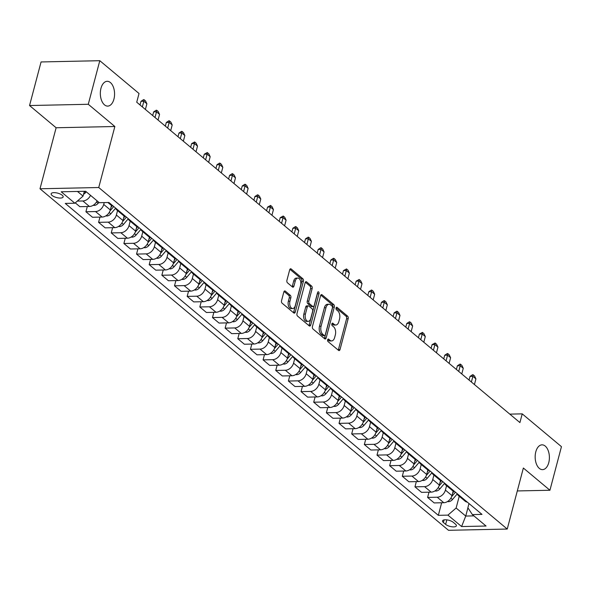 <?xml version="1.0" encoding="UTF-8"?>
<svg xmlns="http://www.w3.org/2000/svg" width="591" height="591" viewBox="0 0 591 591"><rect width="100%" height="100%" fill="white"/><g stroke="black" fill="none" stroke-linecap="round" stroke-linejoin="round"><path stroke-width="0.89" d="M327.65 339.795A1.33 0.761 88.8 0 0 328.027 341.576L338.584 350.404A1.906 1.093 88.8 0 0 339.079 350.596A1.906 1.093 88.8 0 0 340.032 349.525L348.165 318.719A1.906 1.093 88.8 0 0 347.626 316.178L337.069 307.35A1.33 0.761 88.8 0 0 336.722 307.217A1.33 0.761 88.8 0 0 336.057 307.97A1.33 0.761 88.8 0 0 336.434 309.743L337.801 310.888A6.087 3.494 88.8 0 1 339.537 319.022L338.857 321.593A6.087 3.494 88.8 0 1 335.806 325.02A6.087 3.494 88.8 0 1 334.233 324.407L332.866 323.262A1.33 0.761 88.8 0 0 332.519 323.129A1.33 0.761 88.8 0 0 331.854 323.883A1.33 0.761 88.8 0 0 332.231 325.663L333.597 326.801A6.087 3.494 88.8 0 1 335.333 334.934L334.654 337.505A6.087 3.494 88.8 0 1 331.603 340.933A6.087 3.494 88.8 0 1 330.029 340.32L328.662 339.182A1.33 0.761 88.8 0 0 328.315 339.049A1.33 0.761 88.8 0 0 327.65 339.795M113.93 99.125A12.404 7.114 88.8 0 0 107.185 81.307A12.404 7.114 88.8 0 0 100.972 88.288A12.404 7.114 88.8 0 0 107.717 106.107A12.404 7.114 88.8 0 0 113.93 99.125M548.758 462.657A12.404 7.114 88.8 0 0 542.013 444.838A12.404 7.114 88.8 0 0 535.801 451.82A12.404 7.114 88.8 0 0 542.545 469.638A12.404 7.114 88.8 0 0 548.758 462.657M52.074 195.458A6.206 2.275 -165.2 0 0 58.561 197.948A6.206 2.275 -165.2 0 0 63.148 196.936A6.206 2.275 -165.2 0 0 62.232 195.244A6.206 2.275 -165.2 0 0 55.746 192.755A6.206 2.275 -165.2 0 0 51.151 193.767A6.206 2.275 -165.2 0 0 52.074 195.458M285.276 291.104A1.906 1.093 88.8 0 0 284.788 290.92A1.906 1.093 88.8 0 0 283.835 291.991L281.552 300.627A1.906 1.093 88.8 0 0 282.092 303.168L293.816 312.971A1.906 1.093 88.8 0 0 294.311 313.164A1.906 1.093 88.8 0 0 295.264 312.092L303.397 281.294A1.906 1.093 88.8 0 0 302.858 278.753L291.134 268.949A1.906 1.093 88.8 0 0 290.639 268.757A1.906 1.093 88.8 0 0 289.686 269.828L286.93 280.267A1.906 1.093 88.8 0 0 287.47 282.808L292.486 287.004A1.906 1.093 88.8 0 0 292.981 287.196A1.906 1.093 88.8 0 0 293.934 286.125L295.301 280.947A5.09 2.918 88.8 0 1 297.849 278.08A5.09 2.918 88.8 0 1 300.62 285.394L295.264 305.673A5.09 2.918 88.8 0 1 292.715 308.532A5.09 2.918 88.8 0 1 289.945 301.225L290.838 297.842A1.906 1.093 88.8 0 0 290.299 295.301L285.276 291.104L284.301 291.127M114.861 126.504L88.281 104.282L99.798 60.696L41.067 61.952L29.55 105.538L56.123 127.759L40.003 188.773L98.734 187.517L114.861 126.504L56.123 127.759M517.302 490.944L549.933 490.249L523.36 468.028L507.241 529.048L98.734 187.517M549.933 490.249L561.45 446.663L522.222 413.863L509.811 414.128M99.798 60.696L139.025 93.496L136.728 102.213L519.917 422.58L522.222 413.863M312.454 326.468A1.906 1.093 88.8 0 0 312.994 329.01L324.725 338.813A1.906 1.093 88.8 0 0 325.213 339.005A1.906 1.093 88.8 0 0 326.166 337.934L334.307 307.128A1.906 1.093 88.8 0 0 333.767 304.587L322.036 294.783A1.906 1.093 88.8 0 0 321.548 294.591A1.906 1.093 88.8 0 0 320.595 295.663L312.454 326.468M309.27 325.892L297.546 316.089A1.906 1.093 88.8 0 1 297 313.548L305.141 282.749A1.906 1.093 88.8 0 1 306.094 281.678A1.906 1.093 88.8 0 1 306.589 281.863L311.605 286.059A1.906 1.093 88.8 0 1 312.144 288.6L308.842 301.092A1.906 1.093 88.8 0 0 309.389 303.641L312.713 306.419A1.906 1.093 88.8 0 0 313.208 306.611A1.906 1.093 88.8 0 0 314.161 305.54L317.596 292.538A1.33 0.761 88.8 0 1 318.268 291.784A1.33 0.761 88.8 0 1 318.992 293.697L310.718 325.013A1.906 1.093 88.8 0 1 309.765 326.084A1.906 1.093 88.8 0 1 309.27 325.892M455.491 524.165L453.26 522.304A6.006 2.201 -165.2 0 0 446.981 519.888A6.006 2.201 -165.2 0 0 442.533 520.87A6.006 2.201 -165.2 0 0 443.42 522.51L445.644 524.372A6.006 2.201 -165.2 0 0 451.93 526.78A6.006 2.201 -165.2 0 0 456.378 525.805A6.006 2.201 -165.2 0 0 455.491 524.165M40.003 188.773L448.503 530.304L507.241 529.048M468.988 503.532L467.873 507.765L472.379 514.598L481.983 514.392L108.914 202.491L99.31 202.698L85.643 191.27L61.198 191.794L74.865 203.223L65.261 203.422L438.33 515.33L447.934 515.123L456.126 508.016L459.229 496.263M472.379 514.598L486.046 526.027L461.601 526.551L447.934 515.123M88.281 104.282L29.55 105.538M467.917 507.832L465.745 516.054L473.908 515.877M456.126 508.016L465.745 516.054L461.601 526.551M77.473 191.447L83.058 196.109L84.328 191.299M87.305 206.525L85.924 211.763L95.528 211.556A7.749 5.681 -50.1 0 0 103.721 204.449L104.208 202.595M85.924 211.763L92.506 217.266L102.11 217.06A7.749 5.681 -50.1 0 0 110.303 209.945L111.5 205.417M99.96 217.104L98.579 222.342L108.183 222.135A7.749 5.681 -50.1 0 0 116.375 215.028L117.543 210.595M98.579 222.342L105.161 227.845L114.765 227.638A7.749 5.681 -50.1 0 0 122.958 220.532L124.154 215.996M112.615 227.683L111.234 232.92L120.837 232.714A7.749 5.681 -50.1 0 0 129.03 225.607L130.197 221.174M111.234 232.92L117.816 238.424L127.42 238.217A7.749 5.681 -50.1 0 0 135.612 231.111L136.809 226.582M125.27 238.262L123.888 243.499L133.492 243.3A7.749 5.681 -50.1 0 0 141.685 236.186L142.859 231.753M123.888 243.499L130.471 249.003L140.074 248.796A7.749 5.681 -50.1 0 0 148.267 241.689L149.464 237.161M137.932 248.841L136.543 254.086L146.147 253.879A7.749 5.681 -50.1 0 0 154.34 246.765L155.514 242.34M136.543 254.086L143.125 259.582L152.729 259.375A7.749 5.681 -50.1 0 0 160.922 252.268L162.119 247.74M150.587 259.427L149.198 264.665L158.802 264.458A7.749 5.681 -50.1 0 0 166.994 257.351L168.169 252.918M149.198 264.665L155.78 270.161L165.384 269.961A7.749 5.681 -50.1 0 0 173.577 262.847L174.773 258.319M163.242 270.006L161.853 275.243L171.456 275.037A7.749 5.681 -50.1 0 0 179.649 267.93L180.824 263.497M161.853 275.243L168.435 280.747L178.039 280.54A7.749 5.681 -50.1 0 0 186.231 273.426L187.428 268.898M175.896 280.585L174.508 285.822L184.111 285.616A7.749 5.681 -50.1 0 0 192.304 278.509L193.479 274.076M174.508 285.822L181.09 291.326L190.694 291.119A7.749 5.681 -50.1 0 0 198.886 284.012L200.083 279.477M188.551 291.164L187.162 296.401L196.766 296.194A7.749 5.681 -50.1 0 0 204.959 289.088L206.133 284.655M187.162 296.401L193.745 301.905L203.348 301.698A7.749 5.681 -50.1 0 0 211.541 294.591L212.738 290.063M201.206 301.742L199.817 306.98L209.421 306.781A7.749 5.681 -50.1 0 0 217.614 299.667L218.788 295.234M199.817 306.98L206.399 312.484L216.003 312.277A7.749 5.681 -50.1 0 0 224.196 305.17L225.393 300.642M213.861 312.329L212.472 317.566L222.076 317.36A7.749 5.681 -50.1 0 0 230.268 310.245L231.443 305.82M212.472 317.566L219.054 323.063L228.658 322.856A7.749 5.681 -50.1 0 0 236.851 315.749L238.047 311.221M226.516 322.908L225.127 328.145L234.73 327.939A7.749 5.681 -50.1 0 0 242.923 320.832L244.098 316.399M225.127 328.145L231.709 333.642L241.313 333.442A7.749 5.681 -50.1 0 0 249.505 326.328L250.702 321.8M239.17 333.487L237.781 338.724L247.385 338.517A7.749 5.681 -50.1 0 0 255.578 331.411L256.753 326.978M237.781 338.724L244.364 344.228L253.967 344.021A7.749 5.681 -50.1 0 0 262.16 336.907L263.357 332.378M251.825 344.065L250.436 349.303L260.04 349.096A7.749 5.681 -50.1 0 0 268.233 341.99L269.407 337.557M250.436 349.303L257.019 354.807L266.622 354.6A7.749 5.681 -50.1 0 0 274.815 347.493L276.012 342.957M264.48 354.644L263.091 359.882L272.695 359.675A7.749 5.681 -50.1 0 0 280.888 352.568L282.062 348.136M263.091 359.882L269.673 365.386L279.277 365.179A7.749 5.681 -50.1 0 0 287.47 358.072L288.667 353.544M277.135 365.223L275.746 370.461L285.35 370.262A7.749 5.681 -50.1 0 0 293.542 363.147L294.717 358.715M275.746 370.461L282.328 375.965L291.932 375.758A7.749 5.681 -50.1 0 0 300.125 368.651L301.321 364.122M289.789 375.81L288.401 381.047L298.004 380.84A7.749 5.681 -50.1 0 0 306.197 373.726L307.372 369.301M288.401 381.047L294.983 386.544L304.587 386.337A7.749 5.681 -50.1 0 0 312.779 379.23L313.976 374.701M302.444 386.388L301.055 391.626L310.659 391.419A7.749 5.681 -50.1 0 0 318.852 384.313L320.026 379.88M301.055 391.626L307.638 397.122L317.241 396.923A7.749 5.681 -50.1 0 0 325.434 389.809L326.631 385.28M315.099 396.967L313.71 402.205L323.314 401.998A7.749 5.681 -50.1 0 0 331.507 394.891L332.681 390.459M313.71 402.205L320.292 407.709L329.896 407.502A7.749 5.681 -50.1 0 0 338.089 400.388L339.286 395.859M327.754 407.546L326.372 412.784L335.969 412.577A7.749 5.681 -50.1 0 0 344.161 405.47L345.336 401.038M326.372 412.784L332.947 418.288L342.551 418.081A7.749 5.681 -50.1 0 0 350.744 410.974L351.94 406.438M340.409 418.125L339.027 423.363L348.624 423.156A7.749 5.681 -50.1 0 0 356.816 416.049L357.991 411.617M339.027 423.363L345.602 428.867L355.206 428.66A7.749 5.681 -50.1 0 0 363.399 421.553L364.595 417.024M353.063 428.704L351.682 433.942L361.286 433.742A7.749 5.681 -50.1 0 0 369.471 426.628L370.646 422.196M351.682 433.942L358.257 439.445L367.861 439.239A7.749 5.681 -50.1 0 0 376.053 432.132L377.25 427.603M365.718 439.29L364.337 444.528L373.94 444.321A7.749 5.681 -50.1 0 0 382.126 437.207L383.3 432.782M364.337 444.528L370.912 450.024L380.515 449.817A7.749 5.681 -50.1 0 0 388.708 442.711L389.905 438.182M378.373 449.869L376.992 455.107L386.595 454.9A7.749 5.681 -50.1 0 0 394.781 447.793L395.955 443.361M376.992 455.107L383.566 460.603L393.17 460.404A7.749 5.681 -50.1 0 0 401.363 453.29L402.56 448.761M391.028 460.448L389.646 465.686L399.25 465.479A7.749 5.681 -50.1 0 0 407.435 458.372L408.61 453.94M389.646 465.686L396.221 471.19L405.825 470.983A7.749 5.681 -50.1 0 0 414.018 463.869L415.214 459.34M403.683 471.027L402.301 476.265L411.905 476.058A7.749 5.681 -50.1 0 0 420.09 468.951L421.265 464.519M402.301 476.265L408.876 481.768L418.48 481.562A7.749 5.681 -50.1 0 0 426.672 474.455L427.869 469.919M416.337 481.606L414.956 486.844L424.56 486.637A7.749 5.681 -50.1 0 0 432.752 479.53L433.92 475.098M414.956 486.844L421.531 492.347L431.135 492.14A7.749 5.681 -50.1 0 0 439.327 485.034L440.524 480.505M428.992 492.185L427.611 497.423L437.214 497.223A7.749 5.681 -50.1 0 0 445.407 490.109L446.574 485.676M427.611 497.423L434.186 502.926L443.789 502.719A7.749 5.681 -50.1 0 0 451.982 495.613L453.179 491.084M441.647 502.771L438.33 515.33M75.279 202.861L79.851 206.68L89.455 206.481A7.749 5.681 -50.1 0 0 97.109 200.859M457.175 493.655A7.749 5.681 -50.1 0 0 458.527 495.672L465.11 501.175A7.749 5.681 -50.1 0 0 467.326 502.143M458.527 495.672A7.749 5.681 -50.1 0 0 460.751 496.639M444.521 483.076A7.749 5.681 -50.1 0 0 445.873 485.093L452.455 490.596A7.749 5.681 -50.1 0 0 454.671 491.564M445.873 485.093A7.749 5.681 -50.1 0 0 448.096 486.061M431.866 472.497A7.749 5.681 -50.1 0 0 433.218 474.514L439.8 480.01A7.749 5.681 -50.1 0 0 442.016 480.985M433.218 474.514A7.749 5.681 -50.1 0 0 435.441 475.482M419.211 461.918A7.749 5.681 -50.1 0 0 420.563 463.935L427.145 469.431A7.749 5.681 -50.1 0 0 429.362 470.406M420.563 463.935A7.749 5.681 -50.1 0 0 422.787 464.903M406.556 451.339A7.749 5.681 -50.1 0 0 407.908 453.349L414.49 458.852A7.749 5.681 -50.1 0 0 416.707 459.82M407.908 453.349A7.749 5.681 -50.1 0 0 410.124 454.324M393.902 440.76A7.749 5.681 -50.1 0 0 395.253 442.77L401.836 448.273A7.749 5.681 -50.1 0 0 404.052 449.241M395.253 442.77A7.749 5.681 -50.1 0 0 397.47 443.745M381.247 430.174A7.749 5.681 -50.1 0 0 382.599 432.191L389.181 437.695A7.749 5.681 -50.1 0 0 391.397 438.662M382.599 432.191A7.749 5.681 -50.1 0 0 384.815 433.159M368.592 419.595A7.749 5.681 -50.1 0 0 369.944 421.612L376.526 427.116A7.749 5.681 -50.1 0 0 378.742 428.083M369.944 421.612A7.749 5.681 -50.1 0 0 372.16 422.58M355.937 409.016A7.749 5.681 -50.1 0 0 357.289 411.033L363.871 416.529A7.749 5.681 -50.1 0 0 366.088 417.505M357.289 411.033A7.749 5.681 -50.1 0 0 359.505 412.001M343.282 398.437A7.749 5.681 -50.1 0 0 344.634 400.454L351.209 405.951A7.749 5.681 -50.1 0 0 353.433 406.926M344.634 400.454A7.749 5.681 -50.1 0 0 346.851 401.422M330.628 387.859A7.749 5.681 -50.1 0 0 331.979 389.868L338.554 395.372A7.749 5.681 -50.1 0 0 340.778 396.339M331.979 389.868A7.749 5.681 -50.1 0 0 334.196 390.843M317.973 377.28A7.749 5.681 -50.1 0 0 319.325 379.289L325.9 384.793A7.749 5.681 -50.1 0 0 328.123 385.76M319.325 379.289A7.749 5.681 -50.1 0 0 321.541 380.257M305.318 366.693A7.749 5.681 -50.1 0 0 306.67 368.71L313.245 374.214A7.749 5.681 -50.1 0 0 315.468 375.182M306.67 368.71A7.749 5.681 -50.1 0 0 308.886 369.678M292.663 356.114A7.749 5.681 -50.1 0 0 294.015 358.131L300.59 363.635A7.749 5.681 -50.1 0 0 302.814 364.603M294.015 358.131A7.749 5.681 -50.1 0 0 296.231 359.099M280.008 345.536A7.749 5.681 -50.1 0 0 281.36 347.552L287.935 353.049A7.749 5.681 -50.1 0 0 290.159 354.024M281.36 347.552A7.749 5.681 -50.1 0 0 283.577 348.52M267.354 334.957A7.749 5.681 -50.1 0 0 268.706 336.966L275.28 342.47A7.749 5.681 -50.1 0 0 277.504 343.445M268.706 336.966A7.749 5.681 -50.1 0 0 270.922 337.941M254.699 324.378A7.749 5.681 -50.1 0 0 256.051 326.387L262.626 331.891A7.749 5.681 -50.1 0 0 264.849 332.859M256.051 326.387A7.749 5.681 -50.1 0 0 258.267 327.362M242.044 313.799A7.749 5.681 -50.1 0 0 243.396 315.808L249.971 321.312A7.749 5.681 -50.1 0 0 252.194 322.28M243.396 315.808A7.749 5.681 -50.1 0 0 245.612 316.776M229.389 303.213A7.749 5.681 -50.1 0 0 230.741 305.229L237.316 310.733A7.749 5.681 -50.1 0 0 239.54 311.701M230.741 305.229A7.749 5.681 -50.1 0 0 232.957 306.197M216.734 292.634A7.749 5.681 -50.1 0 0 218.086 294.65L224.661 300.154A7.749 5.681 -50.1 0 0 226.885 301.122M218.086 294.65A7.749 5.681 -50.1 0 0 220.303 295.618M204.08 282.055A7.749 5.681 -50.1 0 0 205.424 284.072L212.006 289.568A7.749 5.681 -50.1 0 0 214.23 290.543M205.424 284.072A7.749 5.681 -50.1 0 0 207.648 285.039M191.425 271.476A7.749 5.681 -50.1 0 0 192.769 273.485L199.352 278.989A7.749 5.681 -50.1 0 0 201.575 279.964M192.769 273.485A7.749 5.681 -50.1 0 0 194.993 274.46M178.77 260.897A7.749 5.681 -50.1 0 0 180.115 262.906L186.697 268.41A7.749 5.681 -50.1 0 0 188.921 269.378M180.115 262.906A7.749 5.681 -50.1 0 0 182.338 263.882M166.115 250.318A7.749 5.681 -50.1 0 0 167.46 252.327L174.042 257.831A7.749 5.681 -50.1 0 0 176.266 258.799M167.46 252.327A7.749 5.681 -50.1 0 0 169.683 253.295M153.461 239.732A7.749 5.681 -50.1 0 0 154.805 241.749L161.387 247.252A7.749 5.681 -50.1 0 0 163.611 248.22M154.805 241.749A7.749 5.681 -50.1 0 0 157.029 242.716M140.806 229.153A7.749 5.681 -50.1 0 0 142.15 231.17L148.733 236.673A7.749 5.681 -50.1 0 0 150.956 237.641M142.15 231.17A7.749 5.681 -50.1 0 0 144.374 232.137M128.151 218.574A7.749 5.681 -50.1 0 0 129.495 220.591L136.078 226.087A7.749 5.681 -50.1 0 0 138.301 227.062M129.495 220.591A7.749 5.681 -50.1 0 0 131.719 221.559M115.496 207.995A7.749 5.681 -50.1 0 0 116.841 210.004L123.423 215.508A7.749 5.681 -50.1 0 0 125.647 216.483M116.841 210.004A7.749 5.681 -50.1 0 0 119.064 210.98M107.88 202.514L110.768 204.929A7.749 5.681 -50.1 0 0 112.992 205.897M77.31 201.095L82.873 200.977A7.749 5.681 -50.1 0 0 90.526 195.355M83.058 196.109L74.865 203.223M327.673 339.714L328.441 340.357A6.087 3.494 88.8 0 0 330.014 340.97L331.603 340.933M335.806 325.02L334.218 325.05A6.087 3.494 88.8 0 1 332.644 324.444L331.876 323.802M338.222 350.101A1.906 1.093 88.8 0 0 338.444 349.554L346.585 318.756A1.906 1.093 88.8 0 0 346.038 316.215L336.08 307.889M324.363 338.51A1.906 1.093 88.8 0 0 324.577 337.963L332.718 307.165A1.906 1.093 88.8 0 0 332.179 304.624L320.81 295.123M324.26 335.503A1.33 0.761 88.8 0 0 324.607 335.636A1.33 0.761 88.8 0 0 325.272 334.89L332.415 307.852A1.33 0.761 88.8 0 0 332.039 306.072L330.598 304.867A6.087 3.494 88.8 0 0 329.017 304.254A6.087 3.494 88.8 0 0 325.973 307.682L321.09 326.166A6.087 3.494 88.8 0 0 322.819 334.299L324.26 335.503L322.671 335.54A1.33 0.761 88.8 0 0 323.018 335.673L324.607 335.636M329.017 304.254L327.436 304.291A6.087 3.494 88.8 0 0 324.385 307.719L325.973 307.682M322.671 335.54L321.231 334.336A6.087 3.494 88.8 0 1 319.502 326.195L324.385 307.719M305.362 282.202L310.016 286.096L311.605 286.059M313.208 306.611L311.62 306.648A1.906 1.093 88.8 0 1 311.132 306.456L307.8 303.671A1.906 1.093 88.8 0 1 307.261 301.129L310.556 288.637A1.906 1.093 88.8 0 0 310.016 286.096M308.908 325.589A1.906 1.093 88.8 0 0 309.13 325.05L317.404 293.734A1.33 0.761 88.8 0 0 317.463 293.033M305.421 314.057A5.09 2.918 88.8 0 0 308.184 321.371A5.09 2.918 88.8 0 0 310.74 318.505L312.624 311.361A1.906 1.093 88.8 0 0 312.085 308.82L308.753 306.035A1.906 1.093 88.8 0 0 308.258 305.843A1.906 1.093 88.8 0 0 307.305 306.914L305.421 314.057L303.833 314.094A5.09 2.918 88.8 0 0 306.603 321.401L308.184 321.371M308.258 305.843L306.677 305.879A1.906 1.093 88.8 0 0 305.724 306.951L307.305 306.914M303.833 314.094L305.724 306.951M292.715 308.532L291.127 308.568A5.09 2.918 88.8 0 1 288.356 301.255L289.25 297.879A1.906 1.093 88.8 0 0 288.711 295.337L284.049 291.444M297.849 278.08L296.268 278.117A5.09 2.918 88.8 0 0 293.712 280.984L295.301 280.947M292.131 286.701A1.906 1.093 88.8 0 0 292.346 286.155L293.712 280.984M293.454 312.676A1.906 1.093 88.8 0 0 293.675 312.129L301.816 281.323A1.906 1.093 88.8 0 0 301.27 278.782L289.908 269.282M447.579 501.5L448.503 501.678A5.134 3.76 -50.1 0 0 452.492 499.513L457.264 493.899M451.642 496.639L455.425 492.192M454.006 491.417L452.684 492.975M474.425 384.549L475.918 378.875L472.881 376.334L471.382 382.008M470.022 376.401L472.571 374.738L473.051 374.731L472.881 376.334L470.022 376.401L469.055 380.057M473.051 374.731L474.566 376.002L475.918 378.875M434.924 490.922L435.848 491.091A5.134 3.76 -50.1 0 0 439.837 488.934L444.609 483.32M438.987 486.061L442.77 481.613M441.351 480.838L440.029 482.396M461.77 373.963L463.263 368.296L460.226 365.755L458.727 371.429M457.368 365.814L459.916 364.159L460.396 364.152L460.226 365.755L457.368 365.814L456.4 369.478M460.396 364.152L461.911 365.423L463.263 368.296M422.27 480.343L423.193 480.513A5.134 3.76 -50.1 0 0 427.175 478.355L431.955 472.741M426.333 475.474L430.115 471.034M428.697 470.259L427.374 471.817M449.116 363.384L450.608 357.718L447.572 355.176L446.072 360.842M444.713 355.235L447.261 353.581L447.742 353.573L447.572 355.176L444.713 355.235L443.745 358.9M447.742 353.573L449.256 354.836L450.608 357.718M409.615 469.764L410.538 469.934A5.134 3.76 -50.1 0 0 414.52 467.777L419.3 462.162M413.678 464.895L417.46 460.455M416.042 459.68L414.719 461.239M436.461 352.805L437.953 347.139L434.917 344.597L433.417 350.264M432.058 344.656L435.087 342.987L434.917 344.597L432.058 344.656L431.09 348.321M435.087 342.987L436.601 344.257L437.953 347.139M396.96 459.185L397.883 459.355A5.134 3.76 -50.1 0 0 401.865 457.198L406.645 451.576M401.023 454.316L404.805 449.869M403.387 449.094L402.057 450.652M423.806 342.226L425.298 336.552L422.262 334.018L420.762 339.685M419.403 334.078L422.432 332.408L422.262 334.018L419.403 334.078L418.435 337.742M422.432 332.408L423.946 333.679L425.298 336.552M384.305 448.606L385.229 448.776A5.134 3.76 -50.1 0 0 389.21 446.619L393.99 440.997M388.368 443.738L392.151 439.29M390.732 438.515L389.403 440.073M411.151 331.647L412.644 325.973L409.607 323.44L408.108 329.106M406.748 323.499L409.297 321.836L409.777 321.829L409.607 323.44L406.748 323.499L405.781 327.163M409.777 321.829L411.292 323.1L412.644 325.973M371.65 438.02L372.566 438.197A5.134 3.76 -50.1 0 0 376.556 436.032L381.335 430.418M375.713 433.159L379.496 428.711M378.077 427.936L376.748 429.494M398.489 321.068L399.989 315.395L396.953 312.853L395.453 318.527M394.094 312.92L396.642 311.258L397.122 311.25L396.953 312.853L394.094 312.92L393.126 316.577M397.122 311.25L398.637 312.521L399.989 315.395M358.996 427.441L359.912 427.611A5.134 3.76 -50.1 0 0 363.901 425.454L368.681 419.839M363.059 422.58L366.841 418.132M365.423 417.357L364.093 418.916M385.834 310.482L387.334 304.816L384.298 302.274L382.798 307.948M381.439 302.333L383.987 300.679L384.468 300.671L384.298 302.274L381.439 302.333L380.471 305.998M384.468 300.671L385.982 301.942L387.334 304.816M346.341 416.862L347.257 417.032A5.134 3.76 -50.1 0 0 351.246 414.875L356.026 409.26M350.404 411.993L354.186 407.554M352.768 406.778L351.438 408.337M373.18 299.903L374.679 294.237L371.643 291.695L370.143 297.362M368.784 291.755L371.333 290.1L371.813 290.092L371.643 291.695L368.784 291.755L367.816 295.419M371.813 290.092L373.327 291.356L374.679 294.237M333.686 406.283L334.602 406.453A5.134 3.76 -50.1 0 0 338.591 404.296L343.371 398.681M337.749 401.415L341.532 396.975M340.113 396.199L338.783 397.758M360.525 289.324L362.024 283.658L358.988 281.117L357.489 286.783M356.129 281.176L359.158 279.506L358.988 281.117L356.129 281.176L355.161 284.84M359.158 279.506L360.673 280.777L362.024 283.658M321.031 395.704L321.947 395.874A5.134 3.76 -50.1 0 0 325.937 393.717L330.716 388.095M325.094 390.836L328.877 386.388M327.458 385.613L326.129 387.171M347.87 278.745L349.37 273.072L346.333 270.538L344.834 276.204M343.474 270.597L346.503 268.927L346.333 270.538L343.474 270.597L342.507 274.261M346.503 268.927L348.018 270.198L349.37 273.072M308.376 385.125L309.292 385.295A5.134 3.76 -50.1 0 0 313.282 383.131L318.061 377.516M312.44 380.257L316.222 375.81M314.804 375.034L313.474 376.593M335.215 268.166L336.715 262.493L333.679 259.959L332.179 265.625M330.82 260.018L333.368 258.356L333.849 258.348L333.679 259.959L330.82 260.018L329.852 263.682M333.849 258.348L335.363 259.619L336.715 262.493M295.722 374.539L296.638 374.709A5.134 3.76 -50.1 0 0 300.627 372.552L305.407 366.937M299.785 369.678L303.567 365.231M302.149 364.455L300.819 366.014M322.56 257.58L324.06 251.914L321.024 249.372L319.524 255.046M318.165 249.439L320.714 247.777L321.194 247.769L321.024 249.372L318.165 249.439L317.197 253.096M321.194 247.769L322.708 249.04L324.06 251.914M283.067 363.96L283.983 364.13A5.134 3.76 -50.1 0 0 287.972 361.973L292.752 356.358M287.13 359.099L290.912 354.652M289.494 353.876L288.164 355.435M309.906 247.001L311.405 241.335L308.369 238.794L306.869 244.467M305.51 238.853L308.059 237.198L308.539 237.19L308.369 238.794L305.51 238.853L304.542 242.517M308.539 237.19L310.053 238.461L311.405 241.335M270.412 353.381L271.328 353.551A5.134 3.76 -50.1 0 0 275.317 351.394L280.097 345.779M274.475 348.513L278.258 344.073M276.839 343.297L275.509 344.856M297.251 236.422L298.75 230.756L295.714 228.215L294.215 233.881M292.855 228.274L295.404 226.619L295.884 226.612L295.714 228.215L292.855 228.274L291.888 231.938M295.884 226.612L297.399 227.875L298.75 230.756M257.757 342.802L258.673 342.972A5.134 3.76 -50.1 0 0 262.663 340.815L267.442 335.2M261.82 337.934L265.603 333.494M264.184 332.718L262.855 334.277M284.596 225.843L286.096 220.177L283.059 217.636L281.56 223.302M280.2 217.695L283.229 216.025L283.059 217.636L280.2 217.695L279.233 221.359M283.229 216.025L284.744 217.296L286.096 220.177M245.102 332.223L246.019 332.393A5.134 3.76 -50.1 0 0 250.008 330.236L254.787 324.614M249.166 327.355L252.948 322.908M251.53 322.132L250.2 323.691M271.941 215.264L273.441 209.591L270.405 207.057L268.905 212.723M267.546 207.116L270.575 205.446L270.405 207.057L267.546 207.116L266.578 210.78M270.575 205.446L272.089 206.717L273.441 209.591M232.448 321.644L233.364 321.814A5.134 3.76 -50.1 0 0 237.353 319.65L242.133 314.035M236.511 316.776L240.293 312.329M238.875 311.553L237.545 313.112M259.286 204.685L260.786 199.012L257.75 196.471L256.25 202.144M254.891 196.537L257.44 194.875L257.92 194.867L257.75 196.471L254.891 196.537L253.923 200.201M257.92 194.867L259.434 196.138L260.786 199.012M219.793 311.058L220.709 311.228A5.134 3.76 -50.1 0 0 224.698 309.071L229.478 303.456M223.856 306.197L227.638 301.75M226.22 300.974L224.89 302.533M246.632 194.099L248.131 188.433L245.095 185.892L243.595 191.565M242.236 185.958L244.785 184.296L245.265 184.289L245.095 185.892L242.236 185.958L241.268 189.615M245.265 184.289L246.779 185.559L248.131 188.433M207.138 300.479L208.054 300.649A5.134 3.76 -50.1 0 0 212.043 298.492L216.823 292.877M211.201 295.618L214.984 291.171M213.565 290.395L212.235 291.954M233.977 183.52L235.477 177.854L232.44 175.313L230.941 180.986M229.581 175.372L232.13 173.717L232.61 173.71L232.44 175.313L229.581 175.372L228.614 179.036M232.61 173.71L234.125 174.98L235.477 177.854M194.476 289.9L195.399 290.07A5.134 3.76 -50.1 0 0 199.389 287.913L204.168 282.299M198.546 285.032L202.329 280.592M200.91 279.816L199.581 281.375M221.322 172.941L222.822 167.275L219.786 164.734L218.286 170.4M216.927 164.793L219.475 163.138L219.955 163.131L219.786 164.734L216.927 164.793L215.959 168.457M219.955 163.131L221.47 164.394L222.822 167.275M181.821 279.321L182.745 279.491A5.134 3.76 -50.1 0 0 186.734 277.334L191.514 271.72M185.892 274.453L189.674 270.013M188.256 269.237L186.926 270.796M208.667 162.362L210.167 156.696L207.131 154.155L205.631 159.821M204.272 154.214L207.293 152.544L207.131 154.155L204.272 154.214L203.304 157.878M207.293 152.544L208.815 153.815L210.167 156.696M169.166 268.742L170.09 268.912A5.134 3.76 -50.1 0 0 174.079 266.755L178.859 261.133M173.237 263.874L177.019 259.427M175.601 258.651L174.271 260.21M196.013 151.784L197.512 146.11L194.476 143.576L192.976 149.242M191.617 143.635L194.638 141.966L194.476 143.576L191.617 143.635L190.649 147.299M194.638 141.966L196.16 143.236L197.512 146.11M156.512 258.164L157.435 258.333A5.134 3.76 -50.1 0 0 161.424 256.169L166.204 250.554M160.582 253.295L164.364 248.848M162.946 248.072L161.616 249.631M183.358 141.205L184.857 135.531L181.821 132.99L180.321 138.663M178.962 133.056L181.511 131.394L181.984 131.387L181.821 132.99L178.962 133.056L177.994 136.72M181.984 131.387L183.506 132.657L184.857 135.531M143.857 247.577L144.78 247.747A5.134 3.76 -50.1 0 0 148.769 245.59L153.549 239.976M147.927 242.716L151.71 238.269M150.291 237.493L148.962 239.052M170.703 130.618L172.203 124.952L169.166 122.411L167.667 128.084M166.307 122.477L168.856 120.815L169.329 120.808L169.166 122.411L166.307 122.477L165.34 126.134M169.329 120.808L170.851 122.078L172.203 124.952M131.202 236.998L132.125 237.168A5.134 3.76 -50.1 0 0 136.115 235.011L140.894 229.397M135.273 232.137L139.055 227.69M137.637 226.914L136.307 228.473M158.048 120.039L159.548 114.373L156.512 111.832L155.012 117.506M153.653 111.891L156.201 110.236L156.674 110.229L156.512 111.832L153.653 111.891L152.685 115.555M156.674 110.229L158.196 111.5L159.548 114.373M118.547 226.419L119.471 226.589A5.134 3.76 -50.1 0 0 123.46 224.432L128.24 218.818M122.618 221.551L126.4 217.111M124.982 216.336L123.652 217.894M145.393 109.461L146.893 103.794L143.857 101.253L142.357 106.919M140.998 101.312L143.547 99.657L144.019 99.65L143.857 101.253L140.998 101.312L140.03 104.976M144.019 99.65L145.541 100.913L146.893 103.794M105.892 215.841L106.816 216.01A5.134 3.76 -50.1 0 0 110.805 213.853L115.585 208.231M109.963 210.972L113.745 206.532M112.327 205.757L110.997 207.315M93.238 205.262L94.161 205.432A5.134 3.76 -50.1 0 0 98.15 203.274L98.919 202.366M83.545 194.269A5.134 3.76 -50.1 0 0 85.496 192.688L86.264 191.787M103.721 204.449L110.303 209.945M116.375 215.028L122.958 220.532M129.03 225.607L135.612 231.111M141.685 236.186L148.267 241.689M154.34 246.765L160.922 252.268M166.994 257.351L173.577 262.847M179.649 267.93L186.231 273.426M192.304 278.509L198.886 284.012M204.959 289.088L211.541 294.591M217.614 299.667L224.196 305.17M230.268 310.245L236.851 315.749M242.923 320.832L249.505 326.328M255.578 331.411L262.16 336.907M268.233 341.99L274.815 347.493M280.888 352.568L287.47 358.072M293.542 363.147L300.125 368.651M306.197 373.726L312.779 379.23M318.852 384.313L325.434 389.809M331.507 394.891L338.089 400.388M344.161 405.47L350.744 410.974M356.816 416.049L363.399 421.553M369.471 426.628L376.053 432.132M382.126 437.207L388.708 442.711M394.781 447.793L401.363 453.29M407.435 458.372L414.018 463.869M420.09 468.951L426.672 474.455M432.752 479.53L439.327 485.034M445.407 490.109L451.982 495.613M437.214 497.223L443.789 502.719M424.56 486.637L431.135 492.14M411.905 476.058L418.48 481.562M399.25 465.479L405.825 470.983M386.595 454.9L393.17 460.404M373.94 444.321L380.515 449.817M361.286 433.742L367.861 439.239M348.624 423.156L355.206 428.66M335.969 412.577L342.551 418.081M323.314 401.998L329.896 407.502M310.659 391.419L317.241 396.923M298.004 380.84L304.587 386.337M285.35 370.262L291.932 375.758M272.695 359.675L279.277 365.179M260.04 349.096L266.622 354.6M247.385 338.517L253.967 344.021M234.73 327.939L241.313 333.442M222.076 317.36L228.658 322.856M209.421 306.781L216.003 312.277M196.766 296.194L203.348 301.698M184.111 285.616L190.694 291.119M171.456 275.037L178.039 280.54M158.802 264.458L165.384 269.961M146.147 253.879L152.729 259.375M133.492 243.3L140.074 248.796M120.837 232.714L127.42 238.217M108.183 222.135L114.765 227.638M95.528 211.556L102.11 217.06M82.873 200.977L89.455 206.481M446.833 519.873L445.644 524.372M444.114 519.881L443.42 522.51M328.441 340.357L330.029 340.32M332.179 323.277L332.866 323.262M332.644 324.444L334.233 324.407M336.382 307.364L337.069 307.35M346.038 316.215L347.626 316.178M346.585 318.756L348.165 318.719M338.444 349.554L340.032 349.525M327.975 339.197L328.662 339.182M321.061 294.806L322.036 294.783M332.179 304.624L333.767 304.587M332.718 307.165L334.307 307.128M324.577 337.963L326.166 337.934M319.502 326.195L321.09 326.166M321.231 334.336L322.819 334.299M305.606 281.885L306.589 281.863M310.556 288.637L312.144 288.6M307.261 301.129L308.842 301.092M307.8 303.671L309.389 303.641M311.132 306.456L312.713 306.419M317.404 293.734L318.992 293.697M309.13 325.05L310.718 325.013M288.711 295.337L290.299 295.301M289.25 297.879L290.838 297.842M288.356 301.255L289.945 301.225M292.346 286.155L293.934 286.125M290.159 268.964L291.134 268.949M301.27 278.782L302.858 278.753M301.816 281.323L303.397 281.294M293.675 312.129L295.264 312.092M447.934 501.271L448.392 501.656M450.874 498.169L452.492 499.513M435.279 490.693L435.737 491.077M438.219 487.59L439.837 488.934M422.624 480.114L423.082 480.498M425.564 477.003L427.175 478.355M409.969 469.527L410.427 469.911M412.91 466.425L414.52 467.777M397.315 458.948L397.773 459.333M400.255 455.846L401.865 457.198M384.66 448.37L385.118 448.754M387.6 445.267L389.21 446.619M372.005 437.791L372.463 438.175M374.945 434.688L376.556 436.032M359.35 427.212L359.808 427.596M362.29 424.102L363.901 425.454M346.695 416.633L347.153 417.017M349.636 413.523L351.246 414.875M334.041 406.047L334.499 406.431M336.981 402.944L338.591 404.296M321.386 395.468L321.844 395.852M324.326 392.365L325.937 393.717M308.731 384.889L309.189 385.273M311.671 381.786L313.282 383.131M296.076 374.31L296.534 374.694M299.016 371.207L300.627 372.552M283.421 363.731L283.879 364.115M286.362 360.621L287.972 361.973M270.767 353.152L271.225 353.536M273.707 350.042L275.317 351.394M258.112 342.566L258.57 342.95M261.052 339.463L262.663 340.815M245.457 331.987L245.915 332.371M248.397 328.884L250.008 330.236M232.802 321.408L233.26 321.792M235.743 318.305L237.353 319.65M220.148 310.829L220.606 311.213M223.088 307.726L224.698 309.071M207.493 300.25L207.951 300.634M210.433 297.14L212.043 298.492M194.838 289.671L195.296 290.055M197.778 286.561L199.389 287.913M182.183 279.085L182.641 279.469M185.123 275.982L186.734 277.334M169.528 268.506L169.986 268.89M172.469 265.403L174.079 266.755M156.874 257.927L157.332 258.311M159.814 254.824L161.424 256.169M144.219 247.348L144.677 247.732M147.159 244.246L148.769 245.59M131.564 236.769L132.022 237.154M134.504 233.659L136.115 235.011M118.909 226.183L119.367 226.575M121.842 223.08L123.46 224.432M106.254 215.604L106.712 215.988M109.187 212.501L110.805 213.853M93.6 205.025L94.058 205.409M96.532 201.923L98.15 203.274M84.24 191.639L85.496 192.688"/></g></svg>
